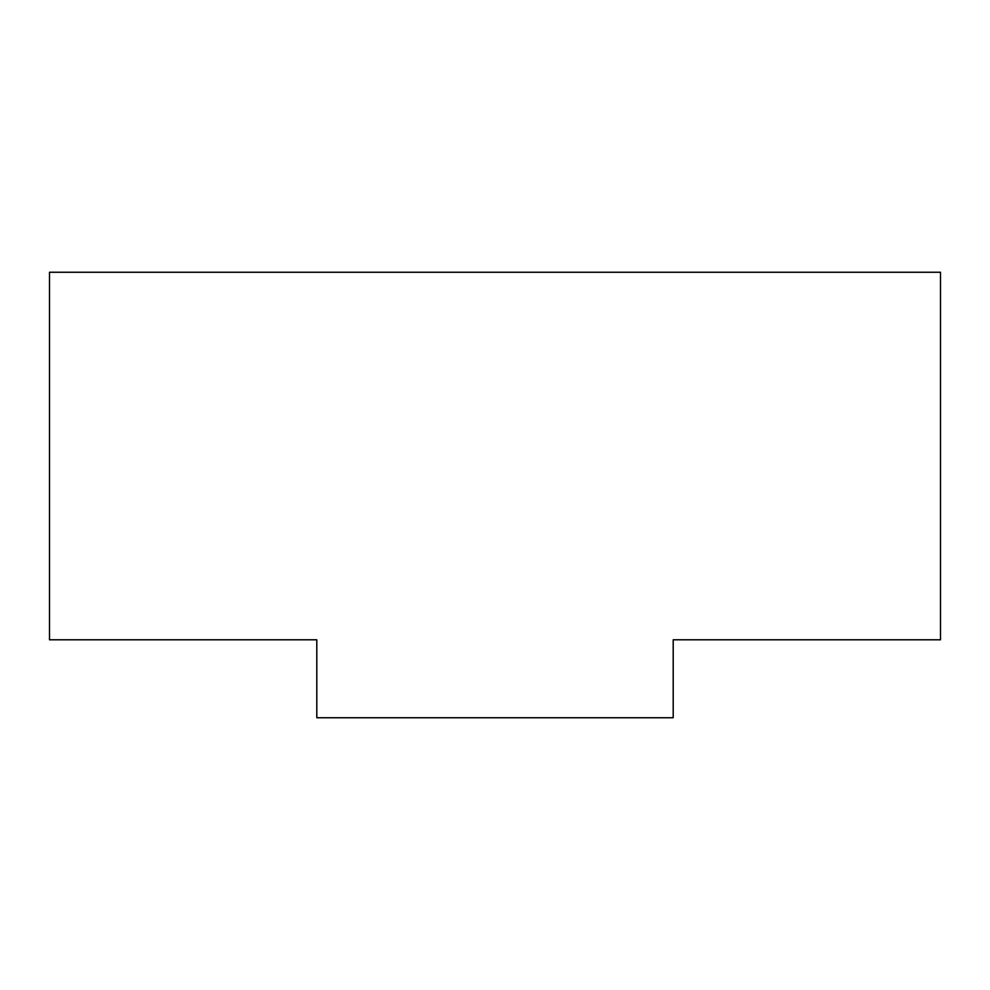 <?xml version="1.0" encoding="UTF-8"?>
<svg xmlns="http://www.w3.org/2000/svg" width="990" height="990" viewBox="0 0 990 990"><rect width="100%" height="100%" fill="white"/><g stroke="black" fill="none" stroke-linecap="round" stroke-linejoin="round"><path stroke-width="1.49" d="M673.2 717.75L673.2 639.788L940.5 639.788L940.5 272.25L49.5 272.25L49.5 639.788L316.8 639.788L316.8 717.75L673.2 717.75"/></g></svg>

